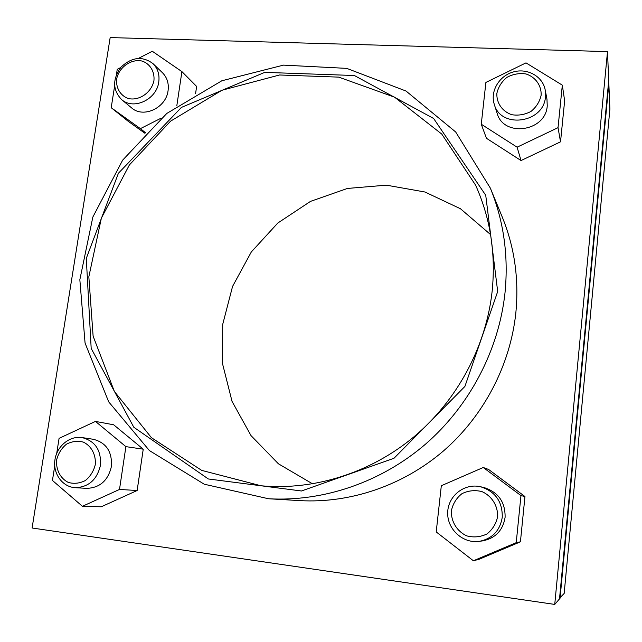 <?xml version="1.0" encoding="UTF-8"?>
<svg xmlns="http://www.w3.org/2000/svg" width="642" height="642" viewBox="0 0 642 642"><rect width="100%" height="100%" fill="white"/><g stroke="black" fill="none" stroke-linecap="round" stroke-linejoin="round"><path stroke-width="0.96" d="M490.311 188.05L502.237 217.004C514.571 247.21 519.097 279.198 515.831 312.975C510.278 365.242 483.779 415.984 443.462 450.949C402.943 485.697 350.171 503.505 299.798 500.616L268.541 498.754C323.359 501.9 381.075 482.351 425.494 444.176C469.703 405.768 498.85 350.034 505.005 292.816C508.641 255.853 503.737 220.928 490.311 188.05L455.676 131.971L406.041 91.044L346.736 68.373L283.491 65.123L221.843 80.772L166.808 113.433L122.662 160.131L92.841 217.06L79.841 279.719L85.073 343.109L108.699 401.868L149.417 450.58L204.252 484.22L268.541 498.754M608.399 83.805L608.849 83.821L609.9 109.044L564.158 593.457L559.575 598.183M608.849 83.821L560.049 598.248M490.568 234.579L460.458 208.738L424.9 191.99L386.372 185.169L347.434 188.443L310.503 201.379L277.825 223.023L251.319 251.961L232.556 286.436L222.71 324.379L222.477 363.5L232.043 401.394L251.014 435.605L278.411 463.797L312.622 483.875M492.165 291.083C495.889 253.43 490.368 218.136 475.618 185.209L441.776 134.082L394.533 97.159L338.735 77.128L279.559 74.986L222.012 90.225L170.652 121.113L129.387 164.938L101.356 218.2L88.837 276.806L93.122 336.183L114.38 391.451L151.456 437.716L201.724 470.393L261.077 485.785C313.914 490.632 370.306 473.09 413.905 436.849C457.313 400.383 486.114 346.511 492.165 291.083M497.686 291.524L485.737 195.288L433.631 118.489L354.368 75.515L264.745 72.369L181.389 107.423L118.409 173.252L86.293 258.381L91.18 348.413L133.817 427.259L208.313 478.964L301.467 490.986L394.003 458.268L464.904 386.436L497.686 291.524M608.712 80.555L559.511 598.874L554.744 604.419L32.1 528.005L110.167 37.581L607.501 51.593L608.712 80.555M607.501 51.593L554.744 604.419M56.729 453.284L59.08 438.358L95.457 421.401L113.666 424.787L143.238 449.183L137.147 490.512L101.259 506.779L82.425 506.297L52.443 480.449L54.73 465.956M488.602 469.462L524.963 496.523L520.421 541.824L479.173 559.246L473.387 560.771L436.215 531.937L441.319 485.729L483.241 467.496L488.602 469.462M564.647 100.762L560.53 141.818L521.039 160.556L486.443 138.287L481.267 124.235L485.89 82.433L525.999 62.876L562.32 85.153L564.647 100.762M138.463 58.382L152.29 51.256L181.911 71.615L196.629 86.445L195.553 93.772M144.988 133.319L128.095 121.21L111.202 107.704L114.621 86.028M181.911 71.615L176.799 105.866M161.054 118.2L140.405 128.633L145.533 132.75M140.405 128.633L111.202 107.704M116.435 74.496L117.253 69.312L120.656 67.562M153.045 63.678L162.434 72.715C167.105 77.457 168.99 83.428 168.076 90.626C166.158 107.936 143.254 118.601 131.514 107.816L121.515 99.494C133.448 110.464 156.784 99.55 158.767 81.911C159.706 74.576 157.796 68.493 153.045 63.678C142.5 55.838 131.843 56.977 121.065 67.089C112.406 79.086 112.559 89.888 121.515 99.494M153.952 80.475C154.738 71.551 150.116 63.911 142.283 61.11C131.265 58.502 118.939 67.161 116.643 79.062C115.817 87.906 120.327 95.57 128.135 98.475C139.162 101.219 151.697 92.504 153.952 80.475M562.32 85.153L558.034 127.662L560.53 141.818M558.034 127.662L517.091 147.179L521.039 160.556M517.091 147.179L481.267 124.235M545.194 89.912L546.968 99.213L547.241 105.834C545.852 131.738 503.416 137.661 497.101 113.177L494.26 104.261C500.688 129.243 544.047 123.12 545.475 96.669L545.194 89.912C542.731 76.342 527.323 67.811 513.231 71.984C499.083 75.916 490.007 91.341 494.26 104.261M541.158 95.136C541.479 85.394 535.476 77.04 525.999 73.95C519.338 72.963 512.966 74.103 506.899 77.369C501.619 81.719 498.264 87.087 496.852 93.459C496.467 103.121 502.325 111.507 511.778 114.709C518.463 115.761 524.875 114.661 531.022 111.403C536.375 107.013 539.753 101.588 541.158 95.136M483.241 467.496L520.967 495.6L524.963 496.523M520.967 495.6L516.224 542.675L520.421 541.824M516.224 542.675L473.387 560.771M480.545 486.748L483.851 487.503C498.272 492.069 505.35 502.012 505.102 517.324C502.943 530.356 495.496 538.205 482.752 540.861L479.397 541.342C492.43 538.622 500.046 530.597 502.261 517.259C502.526 501.587 495.287 491.419 480.545 486.748C464.431 482.896 447.939 495.913 447.699 512.573C447.065 529.225 463.002 543.87 479.397 541.342M497.606 516.706C498.007 505.824 491.796 495.921 481.933 491.587C474.984 489.878 468.331 490.568 461.983 493.658C456.438 498.04 452.907 503.737 451.39 510.735C450.917 521.505 456.968 531.432 466.806 535.893C473.772 537.691 480.473 537.049 486.909 533.975C492.534 529.554 496.097 523.8 497.606 516.706M95.457 421.401L125.896 446.639L143.238 449.183M125.896 446.639L119.5 489.445L137.147 490.512M119.5 489.445L82.425 506.297M82.024 437.571L93.291 439.28C106.259 442.643 112.302 451.727 111.403 466.525C108.089 480.569 99.871 487.848 86.734 488.361L75.258 487.687C88.644 487.158 97.03 479.726 100.433 465.386C101.372 450.275 95.233 440.998 82.024 437.571C69.585 435.581 56.705 446.286 54.907 460.057C52.893 473.796 62.539 487.037 75.258 487.687M95.257 464.76C96.156 454.889 91.445 445.965 83.372 442.121C77.618 440.637 71.984 441.319 66.471 444.176C61.584 448.204 58.318 453.404 56.673 459.776C55.726 469.551 60.316 478.499 68.357 482.447C74.127 484.012 79.801 483.37 85.378 480.513C90.329 476.452 93.62 471.204 95.257 464.76"/></g></svg>
